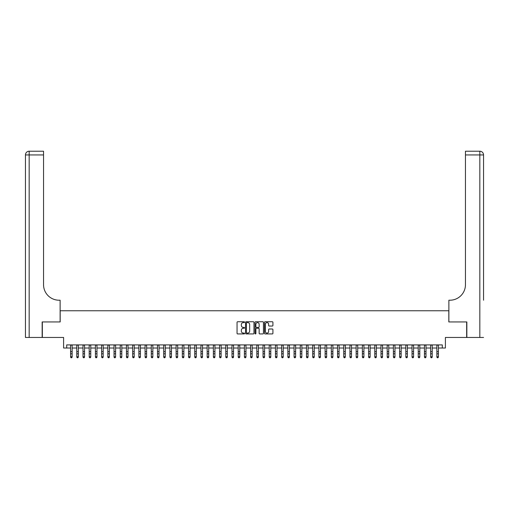 <?xml version="1.0" encoding="UTF-8"?>
<svg xmlns="http://www.w3.org/2000/svg" width="509" height="509" viewBox="0 0 509 509"><rect width="100%" height="100%" fill="white"/><g stroke="black" fill="none" stroke-linecap="round" stroke-linejoin="round"><path stroke-width="0.76" d="M244.568 322.172A0.426 0.426 0 0 0 244.142 321.745L237.665 321.745A0.611 0.611 0 0 0 237.054 322.356L237.054 333.325A0.611 0.611 0 0 0 237.665 333.936L244.142 333.936A0.426 0.426 0 0 0 244.568 333.503A0.426 0.426 0 0 0 244.142 333.077L243.302 333.077A1.947 1.947 0 0 1 241.355 331.13L241.355 330.214A1.947 1.947 0 0 1 243.302 328.267L244.142 328.267A0.426 0.426 0 0 0 244.568 327.841A0.426 0.426 0 0 0 244.142 327.414L243.302 327.414A1.947 1.947 0 0 1 241.355 325.461L241.355 324.551A1.947 1.947 0 0 1 243.302 322.598L244.142 322.598A0.426 0.426 0 0 0 244.568 322.172M272.309 326.04A0.611 0.611 0 0 0 272.919 325.429L272.919 322.356A0.611 0.611 0 0 0 272.309 321.745L265.119 321.745A0.611 0.611 0 0 0 264.508 322.356L264.508 333.325A0.611 0.611 0 0 0 265.119 333.936L272.309 333.936A0.611 0.611 0 0 0 272.919 333.325L272.919 329.609A0.611 0.611 0 0 0 272.309 328.999L269.229 328.999A0.611 0.611 0 0 0 268.625 329.609L268.625 331.448A1.629 1.629 0 0 1 266.99 333.077A1.629 1.629 0 0 1 265.361 331.448L265.361 324.227A1.629 1.629 0 0 1 266.99 322.598A1.629 1.629 0 0 1 268.625 324.227L268.625 325.429A0.611 0.611 0 0 0 269.229 326.04L272.309 326.04M66.704 348.016L66.704 344.911L442.296 344.911L442.296 348.016L445.4 348.016L445.4 337.461L466.664 337.461L466.664 321.942L448.817 321.942L448.817 310.764L60.183 310.764L60.183 321.942L42.336 321.942L42.336 337.461L63.6 337.461L63.6 348.016L70.586 348.016M253.966 322.356A0.611 0.611 0 0 0 253.355 321.745L246.165 321.745A0.611 0.611 0 0 0 245.554 322.356L245.554 333.325A0.611 0.611 0 0 0 246.165 333.936L253.355 333.936A0.611 0.611 0 0 0 253.966 333.325L253.966 322.356M255.645 321.745L262.835 321.745A0.611 0.611 0 0 1 263.446 322.356L263.446 333.325A0.611 0.611 0 0 1 262.835 333.936L259.755 333.936A0.611 0.611 0 0 1 259.145 333.325L259.145 328.878A0.611 0.611 0 0 0 258.54 328.267L256.498 328.267A0.611 0.611 0 0 0 255.887 328.878L255.887 333.503A0.426 0.426 0 0 1 255.461 333.936A0.426 0.426 0 0 1 255.034 333.503L255.034 322.356A0.611 0.611 0 0 1 255.645 321.745M72.138 348.016L76.789 348.016M78.341 348.016L82.999 348.016M84.551 348.016L89.209 348.016M90.761 348.016L95.418 348.016M96.971 348.016L101.622 348.016M103.174 348.016L107.832 348.016M109.384 348.016L114.041 348.016M115.594 348.016L120.251 348.016M121.804 348.016L126.455 348.016M128.007 348.016L132.664 348.016M134.217 348.016L138.874 348.016M140.427 348.016L145.084 348.016M146.63 348.016L151.288 348.016M152.84 348.016L157.497 348.016M159.05 348.016L163.707 348.016M165.26 348.016L169.917 348.016M171.463 348.016L176.12 348.016M177.673 348.016L182.33 348.016M183.883 348.016L188.54 348.016M190.092 348.016L194.743 348.016M196.296 348.016L200.953 348.016M202.506 348.016L207.163 348.016M208.715 348.016L213.373 348.016M214.925 348.016L219.576 348.016M221.129 348.016L225.786 348.016M227.338 348.016L231.996 348.016M233.548 348.016L238.206 348.016M239.758 348.016L244.409 348.016M245.962 348.016L250.619 348.016M252.171 348.016L256.829 348.016M258.381 348.016L263.038 348.016M264.591 348.016L269.242 348.016M270.794 348.016L275.452 348.016M277.004 348.016L281.662 348.016M283.214 348.016L287.871 348.016M289.424 348.016L294.075 348.016M295.627 348.016L300.285 348.016M301.837 348.016L306.494 348.016M308.047 348.016L312.704 348.016M314.257 348.016L318.908 348.016M320.46 348.016L325.117 348.016M326.67 348.016L331.327 348.016M332.88 348.016L337.537 348.016M339.083 348.016L343.74 348.016M345.293 348.016L349.95 348.016M351.503 348.016L356.16 348.016M357.712 348.016L362.37 348.016M363.916 348.016L368.573 348.016M370.126 348.016L374.783 348.016M376.336 348.016L380.993 348.016M382.545 348.016L387.196 348.016M388.749 348.016L393.406 348.016M394.959 348.016L399.616 348.016M401.168 348.016L405.826 348.016M407.378 348.016L412.029 348.016M413.582 348.016L418.239 348.016M419.791 348.016L424.449 348.016M426.001 348.016L430.659 348.016M432.211 348.016L436.862 348.016M438.414 348.016L442.296 348.016M246.84 322.598A0.426 0.426 0 0 0 246.413 323.024L246.413 332.651A0.426 0.426 0 0 0 246.84 333.077L247.718 333.077A1.947 1.947 0 0 0 249.671 331.13L249.671 324.551A1.947 1.947 0 0 0 247.718 322.598L246.84 322.598M259.145 324.258A1.629 1.629 0 0 0 257.516 322.63A1.629 1.629 0 0 0 255.887 324.258L255.887 326.803A0.611 0.611 0 0 0 256.498 327.414L258.54 327.414A0.611 0.611 0 0 0 259.145 326.803L259.145 324.258M72.138 344.911L72.138 357.102L71.667 357.782L71.05 357.642L71.667 357.782M70.586 344.911L70.586 356.752L72.138 356.752L71.667 357.642M71.05 357.782L70.586 357.102L71.05 357.642M42.152 321.942L60.126 321.942L60.126 300.215L59.069 300.215A15.518 15.518 0 0 1 43.545 284.69L43.545 154.94L29.172 154.94L29.172 337.461L42.152 337.461L42.152 321.942M29.172 337.461L25.45 337.461L25.45 154.94A3.722 3.722 0 0 1 29.172 151.218L43.545 151.218L43.545 154.94M25.45 300.215L25.45 154.94L29.172 154.94L29.172 151.218M59.069 300.215A15.518 15.518 0 0 1 43.545 284.69M483.55 337.461L466.848 337.461L466.848 321.942L448.874 321.942L448.874 300.215L449.931 300.215A15.518 15.518 0 0 0 465.455 284.69L465.455 151.218L479.828 151.218A3.722 3.722 0 0 1 483.55 154.94L483.55 300.215M449.931 300.215A15.518 15.518 0 0 0 465.455 284.69M483.55 154.94A3.722 3.722 0 0 0 479.828 151.218A3.722 3.722 0 0 1 483.55 154.94L465.455 154.94M78.341 344.911L78.341 357.102L77.877 357.782L77.26 357.642L77.877 357.782M76.789 344.911L76.789 356.752L78.341 356.752L77.877 357.642M77.26 357.782L76.789 357.102L77.26 357.642M84.551 344.911L84.551 357.102L84.087 357.782L83.463 357.642L84.087 357.782M82.999 344.911L82.999 356.752L84.551 356.752L84.087 357.642M83.463 357.782L82.999 357.102L83.463 357.642M90.761 344.911L90.761 357.102L90.297 357.782L89.673 357.642L90.297 357.782M89.209 344.911L89.209 356.752L90.761 356.752L90.297 357.642M89.673 357.782L89.209 357.102L89.673 357.642M96.971 344.911L96.971 357.102L96.5 357.782L95.883 357.642L96.5 357.782M95.418 344.911L95.418 356.752L96.971 356.752L96.5 357.642M95.883 357.782L95.418 357.102L95.883 357.642M103.174 344.911L103.174 357.102L102.71 357.782L102.093 357.642L102.71 357.782M101.622 344.911L101.622 356.752L103.174 356.752L102.71 357.642M102.093 357.782L101.622 357.102L102.093 357.642M109.384 344.911L109.384 357.102L108.92 357.782L108.296 357.642L108.92 357.782M107.832 344.911L107.832 356.752L109.384 356.752L108.92 357.642M108.296 357.782L107.832 357.102L108.296 357.642M115.594 344.911L115.594 357.102L115.129 357.782L114.506 357.642L115.129 357.782M114.041 344.911L114.041 356.752L115.594 356.752L115.129 357.642M114.506 357.782L114.041 357.102L114.506 357.642M121.804 344.911L121.804 357.102L121.333 357.782L120.716 357.642L121.333 357.782M120.251 344.911L120.251 356.752L121.804 356.752L121.333 357.642M120.716 357.782L120.251 357.102L120.716 357.642M128.007 344.911L128.007 357.102L127.543 357.782L126.926 357.642L127.543 357.782M126.455 344.911L126.455 356.752L128.007 356.752L127.543 357.642M126.926 357.782L126.455 357.102L126.926 357.642M134.217 344.911L134.217 357.102L133.752 357.782L133.129 357.642L133.752 357.782M132.664 344.911L132.664 356.752L134.217 356.752L133.752 357.642M133.129 357.782L132.664 357.102L133.129 357.642M140.427 344.911L140.427 357.102L139.962 357.782L139.339 357.642L139.962 357.782M138.874 344.911L138.874 356.752L140.427 356.752L139.962 357.642M139.339 357.782L138.874 357.102L139.339 357.642M146.63 344.911L146.63 357.102L146.166 357.782L145.549 357.642L146.166 357.782M145.084 344.911L145.084 356.752L146.63 356.752L146.166 357.642M145.549 357.782L145.084 357.102L145.549 357.642M152.84 344.911L152.84 357.102L152.376 357.782L151.752 357.642L152.376 357.782M151.288 344.911L151.288 356.752L152.84 356.752L152.376 357.642M151.752 357.782L151.288 357.102L151.752 357.642M159.05 344.911L159.05 357.102L158.585 357.782L157.962 357.642L158.585 357.782M157.497 344.911L157.497 356.752L159.05 356.752L158.585 357.642M157.962 357.782L157.497 357.102L157.962 357.642M165.26 344.911L165.26 357.102L164.795 357.782L164.172 357.642L164.795 357.782M163.707 344.911L163.707 356.752L165.26 356.752L164.795 357.642M164.172 357.782L163.707 357.102L164.172 357.642M171.463 344.911L171.463 357.102L170.999 357.782L170.381 357.642L170.999 357.782M169.917 344.911L169.917 356.752L171.463 356.752L170.999 357.642M170.381 357.782L169.917 357.102L170.381 357.642M177.673 344.911L177.673 357.102L177.208 357.782L176.585 357.642L177.208 357.782M176.12 344.911L176.12 356.752L177.673 356.752L177.208 357.642M176.585 357.782L176.12 357.102L176.585 357.642M183.883 344.911L183.883 357.102L183.418 357.782L182.795 357.642L183.418 357.782M182.33 344.911L182.33 356.752L183.883 356.752L183.418 357.642M182.795 357.782L182.33 357.102L182.795 357.642M190.092 344.911L190.092 357.102L189.622 357.782L189.004 357.642L189.622 357.782M188.54 344.911L188.54 356.752L190.092 356.752L189.622 357.642M189.004 357.782L188.54 357.102L189.004 357.642M196.296 344.911L196.296 357.102L195.831 357.782L195.214 357.642L195.831 357.782M194.743 344.911L194.743 356.752L196.296 356.752L195.831 357.642M195.214 357.782L194.743 357.102L195.214 357.642M202.506 344.911L202.506 357.102L202.041 357.782L201.418 357.642L202.041 357.782M200.953 344.911L200.953 356.752L202.506 356.752L202.041 357.642M201.418 357.782L200.953 357.102L201.418 357.642M208.715 344.911L208.715 357.102L208.251 357.782L207.627 357.642L208.251 357.782M207.163 344.911L207.163 356.752L208.715 356.752L208.251 357.642M207.627 357.782L207.163 357.102L207.627 357.642M214.925 344.911L214.925 357.102L214.454 357.782L213.837 357.642L214.454 357.782M213.373 344.911L213.373 356.752L214.925 356.752L214.454 357.642M213.837 357.782L213.373 357.102L213.837 357.642M221.129 344.911L221.129 357.102L220.664 357.782L220.047 357.642L220.664 357.782M219.576 344.911L219.576 356.752L221.129 356.752L220.664 357.642M220.047 357.782L219.576 357.102L220.047 357.642M227.338 344.911L227.338 357.102L226.874 357.782L226.251 357.642L226.874 357.782M225.786 344.911L225.786 356.752L227.338 356.752L226.874 357.642M226.251 357.782L225.786 357.102L226.251 357.642M233.548 344.911L233.548 357.102L233.084 357.782L232.46 357.642L233.084 357.782M231.996 344.911L231.996 356.752L233.548 356.752L233.084 357.642M232.46 357.782L231.996 357.102L232.46 357.642M239.758 344.911L239.758 357.102L239.287 357.782L238.67 357.642L239.287 357.782M238.206 344.911L238.206 356.752L239.758 356.752L239.287 357.642M238.67 357.782L238.206 357.102L238.67 357.642M245.962 344.911L245.962 357.102L245.497 357.782L244.88 357.642L245.497 357.782M244.409 344.911L244.409 356.752L245.962 356.752L245.497 357.642M244.88 357.782L244.409 357.102L244.88 357.642M252.171 344.911L252.171 357.102L251.707 357.782L251.083 357.642L251.707 357.782M250.619 344.911L250.619 356.752L252.171 356.752L251.707 357.642M251.083 357.782L250.619 357.102L251.083 357.642M258.381 344.911L258.381 357.102L257.917 357.782L257.293 357.642L257.917 357.782M256.829 344.911L256.829 356.752L258.381 356.752L257.917 357.642M257.293 357.782L256.829 357.102L257.293 357.642M264.591 344.911L264.591 357.102L264.12 357.782L263.503 357.642L264.12 357.782M263.038 344.911L263.038 356.752L264.591 356.752L264.12 357.642M263.503 357.782L263.038 357.102L263.503 357.642M270.794 344.911L270.794 357.102L270.33 357.782L269.713 357.642L270.33 357.782M269.242 344.911L269.242 356.752L270.794 356.752L270.33 357.642M269.713 357.782L269.242 357.102L269.713 357.642M277.004 344.911L277.004 357.102L276.54 357.782L275.916 357.642L276.54 357.782M275.452 344.911L275.452 356.752L277.004 356.752L276.54 357.642M275.916 357.782L275.452 357.102L275.916 357.642M283.214 344.911L283.214 357.102L282.749 357.782L282.126 357.642L282.749 357.782M281.662 344.911L281.662 356.752L283.214 356.752L282.749 357.642M282.126 357.782L281.662 357.102L282.126 357.642M289.424 344.911L289.424 357.102L288.953 357.782L288.336 357.642L288.953 357.782M287.871 344.911L287.871 356.752L289.424 356.752L288.953 357.642M288.336 357.782L287.871 357.102L288.336 357.642M295.627 344.911L295.627 357.102L295.163 357.782L294.546 357.642L295.163 357.782M294.075 344.911L294.075 356.752L295.627 356.752L295.163 357.642M294.546 357.782L294.075 357.102L294.546 357.642M301.837 344.911L301.837 357.102L301.373 357.782L300.749 357.642L301.373 357.782M300.285 344.911L300.285 356.752L301.837 356.752L301.373 357.642M300.749 357.782L300.285 357.102L300.749 357.642M308.047 344.911L308.047 357.102L307.582 357.782L306.959 357.642L307.582 357.782M306.494 344.911L306.494 356.752L308.047 356.752L307.582 357.642M306.959 357.782L306.494 357.102L306.959 357.642M314.257 344.911L314.257 357.102L313.786 357.782L313.169 357.642L313.786 357.782M312.704 344.911L312.704 356.752L314.257 356.752L313.786 357.642M313.169 357.782L312.704 357.102L313.169 357.642M320.46 344.911L320.46 357.102L319.996 357.782L319.378 357.642L319.996 357.782M318.908 344.911L318.908 356.752L320.46 356.752L319.996 357.642M319.378 357.782L318.908 357.102L319.378 357.642M326.67 344.911L326.67 357.102L326.205 357.782L325.582 357.642L326.205 357.782M325.117 344.911L325.117 356.752L326.67 356.752L326.205 357.642M325.582 357.782L325.117 357.102L325.582 357.642M332.88 344.911L332.88 357.102L332.415 357.782L331.792 357.642L332.415 357.782M331.327 344.911L331.327 356.752L332.88 356.752L332.415 357.642M331.792 357.782L331.327 357.102L331.792 357.642M339.083 344.911L339.083 357.102L338.619 357.782L338.001 357.642L338.619 357.782M337.537 344.911L337.537 356.752L339.083 356.752L338.619 357.642M338.001 357.782L337.537 357.102L338.001 357.642M345.293 344.911L345.293 357.102L344.828 357.782L344.205 357.642L344.828 357.782M343.74 344.911L343.74 356.752L345.293 356.752L344.828 357.642M344.205 357.782L343.74 357.102L344.205 357.642M351.503 344.911L351.503 357.102L351.038 357.782L350.415 357.642L351.038 357.782M349.95 344.911L349.95 356.752L351.503 356.752L351.038 357.642M350.415 357.782L349.95 357.102L350.415 357.642M357.712 344.911L357.712 357.102L357.248 357.782L356.624 357.642L357.248 357.782M356.16 344.911L356.16 356.752L357.712 356.752L357.248 357.642M356.624 357.782L356.16 357.102L356.624 357.642M363.916 344.911L363.916 357.102L363.451 357.782L362.834 357.642L363.451 357.782M362.37 344.911L362.37 356.752L363.916 356.752L363.451 357.642M362.834 357.782L362.37 357.102L362.834 357.642M370.126 344.911L370.126 357.102L369.661 357.782L369.038 357.642L369.661 357.782M368.573 344.911L368.573 356.752L370.126 356.752L369.661 357.642M369.038 357.782L368.573 357.102L369.038 357.642M376.336 344.911L376.336 357.102L375.871 357.782L375.248 357.642L375.871 357.782M374.783 344.911L374.783 356.752L376.336 356.752L375.871 357.642M375.248 357.782L374.783 357.102L375.248 357.642M382.545 344.911L382.545 357.102L382.074 357.782L381.457 357.642L382.074 357.782M380.993 344.911L380.993 356.752L382.545 356.752L382.074 357.642M381.457 357.782L380.993 357.102L381.457 357.642M388.749 344.911L388.749 357.102L388.284 357.782L387.667 357.642L388.284 357.782M387.196 344.911L387.196 356.752L388.749 356.752L388.284 357.642M387.667 357.782L387.196 357.102L387.667 357.642M394.959 344.911L394.959 357.102L394.494 357.782L393.871 357.642L394.494 357.782M393.406 344.911L393.406 356.752L394.959 356.752L394.494 357.642M393.871 357.782L393.406 357.102L393.871 357.642M401.168 344.911L401.168 357.102L400.704 357.782L400.08 357.642L400.704 357.782M399.616 344.911L399.616 356.752L401.168 356.752L400.704 357.642M400.08 357.782L399.616 357.102L400.08 357.642M407.378 344.911L407.378 357.102L406.907 357.782L406.29 357.642L406.907 357.782M405.826 344.911L405.826 356.752L407.378 356.752L406.907 357.642M406.29 357.782L405.826 357.102L406.29 357.642M413.582 344.911L413.582 357.102L413.117 357.782L412.5 357.642L413.117 357.782M412.029 344.911L412.029 356.752L413.582 356.752L413.117 357.642M412.5 357.782L412.029 357.102L412.5 357.642M419.791 344.911L419.791 357.102L419.327 357.782L418.703 357.642L419.327 357.782M418.239 344.911L418.239 356.752L419.791 356.752L419.327 357.642M418.703 357.782L418.239 357.102L418.703 357.642M426.001 344.911L426.001 357.102L425.537 357.782L424.913 357.642L425.537 357.782M424.449 344.911L424.449 356.752L426.001 356.752L425.537 357.642M424.913 357.782L424.449 357.102L424.913 357.642M432.211 344.911L432.211 357.102L431.74 357.782L431.123 357.642L431.74 357.782M430.659 344.911L430.659 356.752L432.211 356.752L431.74 357.642M431.123 357.782L430.659 357.102L431.123 357.642M438.414 344.911L438.414 357.102L437.95 357.782L437.333 357.642L437.95 357.782M436.862 344.911L436.862 356.752L438.414 356.752L437.95 357.642M437.333 357.782L436.862 357.102L437.333 357.642M72.138 351.668L70.586 351.668M72.138 353.793L70.586 353.793M72.138 345.115L70.586 345.115M479.828 337.461L479.828 151.218M78.341 351.668L76.789 351.668M78.341 353.793L76.789 353.793M78.341 345.115L76.789 345.115M84.551 351.668L82.999 351.668M84.551 353.793L82.999 353.793M84.551 345.115L82.999 345.115M90.761 351.668L89.209 351.668M90.761 353.793L89.209 353.793M90.761 345.115L89.209 345.115M96.971 351.668L95.418 351.668M96.971 353.793L95.418 353.793M96.971 345.115L95.418 345.115M103.174 351.668L101.622 351.668M103.174 353.793L101.622 353.793M103.174 345.115L101.622 345.115M109.384 351.668L107.832 351.668M109.384 353.793L107.832 353.793M109.384 345.115L107.832 345.115M115.594 351.668L114.041 351.668M115.594 353.793L114.041 353.793M115.594 345.115L114.041 345.115M121.804 351.668L120.251 351.668M121.804 353.793L120.251 353.793M121.804 345.115L120.251 345.115M128.007 351.668L126.455 351.668M128.007 353.793L126.455 353.793M128.007 345.115L126.455 345.115M134.217 351.668L132.664 351.668M134.217 353.793L132.664 353.793M134.217 345.115L132.664 345.115M140.427 351.668L138.874 351.668M140.427 353.793L138.874 353.793M140.427 345.115L138.874 345.115M146.63 351.668L145.084 351.668M146.63 353.793L145.084 353.793M146.63 345.115L145.084 345.115M152.84 351.668L151.288 351.668M152.84 353.793L151.288 353.793M152.84 345.115L151.288 345.115M159.05 351.668L157.497 351.668M159.05 353.793L157.497 353.793M159.05 345.115L157.497 345.115M165.26 351.668L163.707 351.668M165.26 353.793L163.707 353.793M165.26 345.115L163.707 345.115M171.463 351.668L169.917 351.668M171.463 353.793L169.917 353.793M171.463 345.115L169.917 345.115M177.673 351.668L176.12 351.668M177.673 353.793L176.12 353.793M177.673 345.115L176.12 345.115M183.883 351.668L182.33 351.668M183.883 353.793L182.33 353.793M183.883 345.115L182.33 345.115M190.092 351.668L188.54 351.668M190.092 353.793L188.54 353.793M190.092 345.115L188.54 345.115M196.296 351.668L194.743 351.668M196.296 353.793L194.743 353.793M196.296 345.115L194.743 345.115M202.506 351.668L200.953 351.668M202.506 353.793L200.953 353.793M202.506 345.115L200.953 345.115M208.715 351.668L207.163 351.668M208.715 353.793L207.163 353.793M208.715 345.115L207.163 345.115M214.925 351.668L213.373 351.668M214.925 353.793L213.373 353.793M214.925 345.115L213.373 345.115M221.129 351.668L219.576 351.668M221.129 353.793L219.576 353.793M221.129 345.115L219.576 345.115M227.338 351.668L225.786 351.668M227.338 353.793L225.786 353.793M227.338 345.115L225.786 345.115M233.548 351.668L231.996 351.668M233.548 353.793L231.996 353.793M233.548 345.115L231.996 345.115M239.758 351.668L238.206 351.668M239.758 353.793L238.206 353.793M239.758 345.115L238.206 345.115M245.962 351.668L244.409 351.668M245.962 353.793L244.409 353.793M245.962 345.115L244.409 345.115M252.171 351.668L250.619 351.668M252.171 353.793L250.619 353.793M252.171 345.115L250.619 345.115M258.381 351.668L256.829 351.668M258.381 353.793L256.829 353.793M258.381 345.115L256.829 345.115M264.591 351.668L263.038 351.668M264.591 353.793L263.038 353.793M264.591 345.115L263.038 345.115M270.794 351.668L269.242 351.668M270.794 353.793L269.242 353.793M270.794 345.115L269.242 345.115M277.004 351.668L275.452 351.668M277.004 353.793L275.452 353.793M277.004 345.115L275.452 345.115M283.214 351.668L281.662 351.668M283.214 353.793L281.662 353.793M283.214 345.115L281.662 345.115M289.424 351.668L287.871 351.668M289.424 353.793L287.871 353.793M289.424 345.115L287.871 345.115M295.627 351.668L294.075 351.668M295.627 353.793L294.075 353.793M295.627 345.115L294.075 345.115M301.837 351.668L300.285 351.668M301.837 353.793L300.285 353.793M301.837 345.115L300.285 345.115M308.047 351.668L306.494 351.668M308.047 353.793L306.494 353.793M308.047 345.115L306.494 345.115M314.257 351.668L312.704 351.668M314.257 353.793L312.704 353.793M314.257 345.115L312.704 345.115M320.46 351.668L318.908 351.668M320.46 353.793L318.908 353.793M320.46 345.115L318.908 345.115M326.67 351.668L325.117 351.668M326.67 353.793L325.117 353.793M326.67 345.115L325.117 345.115M332.88 351.668L331.327 351.668M332.88 353.793L331.327 353.793M332.88 345.115L331.327 345.115M339.083 351.668L337.537 351.668M339.083 353.793L337.537 353.793M339.083 345.115L337.537 345.115M345.293 351.668L343.74 351.668M345.293 353.793L343.74 353.793M345.293 345.115L343.74 345.115M351.503 351.668L349.95 351.668M351.503 353.793L349.95 353.793M351.503 345.115L349.95 345.115M357.712 351.668L356.16 351.668M357.712 353.793L356.16 353.793M357.712 345.115L356.16 345.115M363.916 351.668L362.37 351.668M363.916 353.793L362.37 353.793M363.916 345.115L362.37 345.115M370.126 351.668L368.573 351.668M370.126 353.793L368.573 353.793M370.126 345.115L368.573 345.115M376.336 351.668L374.783 351.668M376.336 353.793L374.783 353.793M376.336 345.115L374.783 345.115M382.545 351.668L380.993 351.668M382.545 353.793L380.993 353.793M382.545 345.115L380.993 345.115M388.749 351.668L387.196 351.668M388.749 353.793L387.196 353.793M388.749 345.115L387.196 345.115M394.959 351.668L393.406 351.668M394.959 353.793L393.406 353.793M394.959 345.115L393.406 345.115M401.168 351.668L399.616 351.668M401.168 353.793L399.616 353.793M401.168 345.115L399.616 345.115M407.378 351.668L405.826 351.668M407.378 353.793L405.826 353.793M407.378 345.115L405.826 345.115M413.582 351.668L412.029 351.668M413.582 353.793L412.029 353.793M413.582 345.115L412.029 345.115M419.791 351.668L418.239 351.668M419.791 353.793L418.239 353.793M419.791 345.115L418.239 345.115M426.001 351.668L424.449 351.668M426.001 353.793L424.449 353.793M426.001 345.115L424.449 345.115M432.211 351.668L430.659 351.668M432.211 353.793L430.659 353.793M432.211 345.115L430.659 345.115M438.414 351.668L436.862 351.668M438.414 353.793L436.862 353.793M438.414 345.115L436.862 345.115"/></g></svg>
